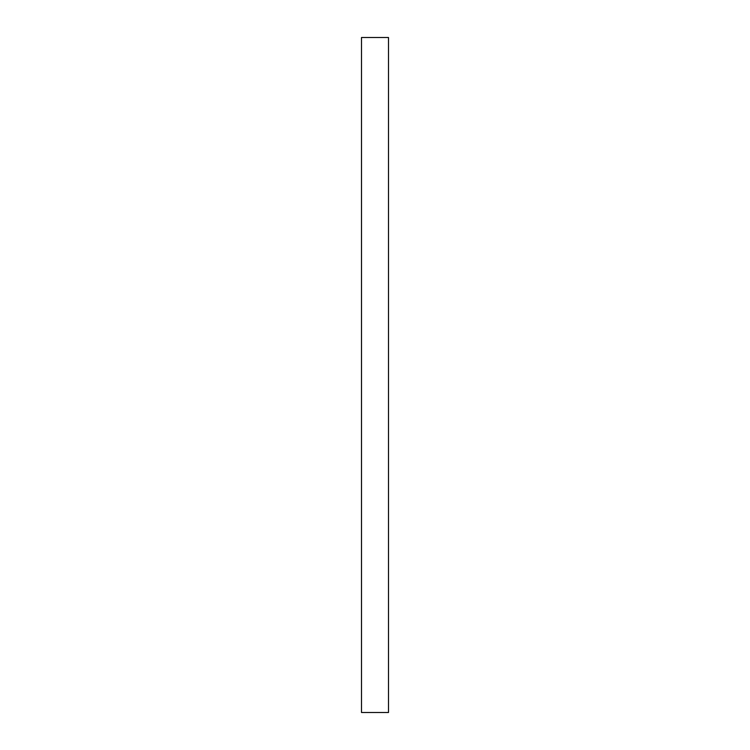 <?xml version="1.0" encoding="UTF-8"?>
<svg xmlns="http://www.w3.org/2000/svg" width="750" height="750" viewBox="0 0 750 750"><rect width="100%" height="100%" fill="white"/><g stroke="black" fill="none" stroke-linecap="round" stroke-linejoin="round"><path stroke-width="1.12" d="M388.5 375L388.5 37.5L361.5 37.5L361.5 712.5L388.5 712.5L388.5 375"/></g></svg>
